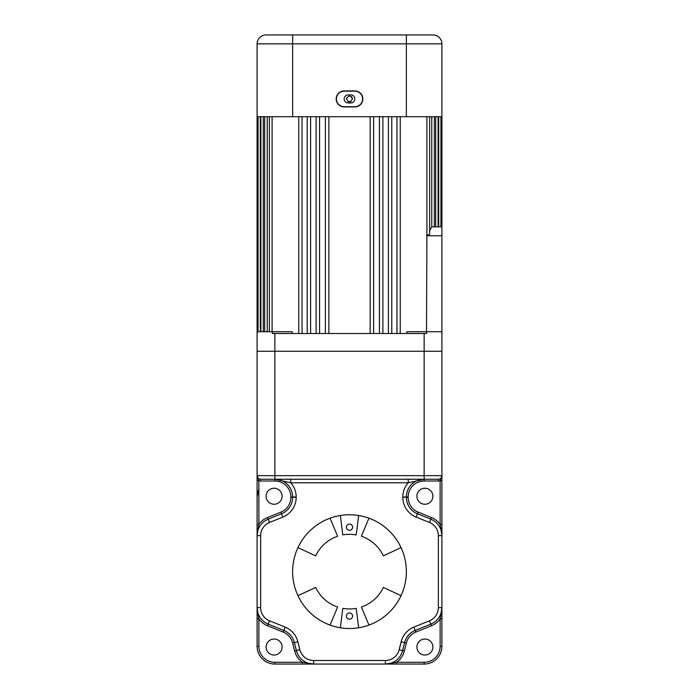 <?xml version="1.0" encoding="UTF-8"?>
<svg xmlns="http://www.w3.org/2000/svg" width="699" height="699" viewBox="0 0 699 699"><rect width="100%" height="100%" fill="white"/><g stroke="black" fill="none" stroke-linecap="round" stroke-linejoin="round"><path stroke-width="1.05" d="M352.375 98.349A2.936 2.936 0 0 0 351.125 96.488M347.062 97.301A2.936 2.936 0 0 0 346.791 97.808M346.625 98.358A2.936 2.936 0 0 0 346.564 98.926C348.521 95.143 350.479 95.143 352.436 98.926C350.479 102.709 348.521 102.709 346.564 98.926M325.367 333.502L325.367 116.698M316.114 333.502L316.114 116.698M307.211 333.502L307.211 116.698M298.753 333.502L298.753 116.698M269.351 331.728L269.351 116.698M264.668 331.728L264.668 116.698M260.884 331.728L260.884 116.698M258.053 331.728L258.053 116.698M441.908 43.836L441.908 351.274L257.092 351.274L257.092 43.836A8.886 8.886 0 0 1 265.978 34.95L433.022 34.95A8.886 8.886 0 0 1 441.908 43.836A8.886 8.886 0 0 0 433.022 34.95A8.886 8.886 0 0 1 441.908 43.836L257.092 43.836A8.886 8.886 0 0 1 265.978 34.95A8.886 8.886 0 0 0 257.092 43.836M263.287 331.728L263.287 116.698M260.281 331.728L260.281 116.698M438.719 226.878L438.719 116.698M435.713 226.878L435.713 116.698M431.764 226.878L431.764 116.698M441.908 226.878L431.711 226.878L429.649 230.679M429.378 234.584L429.649 233.641L429.378 234.584L426.914 235.144L426.914 116.698M441.733 333.502L441.733 331.728L406.87 331.728L406.87 333.502M426.914 235.144L426.504 331.728M396.953 333.502L396.953 116.698M388.408 333.502L388.408 116.698M379.435 333.502L379.435 116.698M370.129 333.502L370.129 116.698M328.871 333.502L328.871 116.698M319.565 333.502L319.565 116.698M310.592 333.502L310.592 116.698M302.047 333.502L302.047 116.698M272.086 331.728L272.086 116.698M257.267 333.502L257.267 331.728L292.13 331.728L292.13 333.502M267.236 331.728L267.236 116.698M426.652 331.728L426.652 333.502L272.348 333.502L272.348 331.728M426.504 235.764L441.908 235.764M347.875 101.364A2.936 2.936 0 0 0 351.134 101.364M344.17 98.926A4.002 4.002 0 0 0 348.163 102.928L350.837 102.928A4.002 4.002 0 0 0 354.83 98.926A4.002 4.002 0 0 0 350.837 94.924L348.163 94.924A4.002 4.002 0 0 0 344.17 98.926M336.175 98.926A7.995 7.995 0 0 0 344.17 106.921L354.83 106.921A7.995 7.995 0 0 0 362.825 98.926A7.995 7.995 0 0 0 354.83 90.931L344.17 90.931A7.995 7.995 0 0 0 336.175 98.926M336.402 98.926A7.768 7.768 0 0 0 344.17 106.694L354.83 106.694A7.768 7.768 0 0 0 362.598 98.926A7.768 7.768 0 0 0 354.83 91.158L344.17 91.158A7.768 7.768 0 0 0 336.402 98.926M441.908 116.698L257.092 116.698M274.104 488.243A7.995 7.995 0 0 0 266.109 496.246A7.995 7.995 0 0 0 274.104 504.241A7.995 7.995 0 0 0 282.099 496.246A7.995 7.995 0 0 0 274.104 488.243M424.896 504.241A7.995 7.995 0 0 1 416.901 496.246A7.995 7.995 0 0 1 424.896 488.243A7.995 7.995 0 0 1 432.891 496.246A7.995 7.995 0 0 1 424.896 504.241M424.896 639.043A7.995 7.995 0 0 0 416.901 647.038A7.995 7.995 0 0 0 424.896 655.033A7.995 7.995 0 0 0 432.891 647.038A7.995 7.995 0 0 0 424.896 639.043M274.104 639.043A7.995 7.995 0 0 0 266.109 647.038A7.995 7.995 0 0 0 274.104 655.033A7.995 7.995 0 0 0 282.099 647.038A7.995 7.995 0 0 0 274.104 639.043M441.908 618.877L440.134 618.877L441.908 607.632L441.908 646.278A17.772 17.772 0 0 1 424.136 664.05L274.864 664.05A17.772 17.772 0 0 1 257.092 646.278L257.092 351.274L441.908 351.274L441.908 607.632A17.772 17.772 0 0 1 430.794 624.111L415.197 630.419A17.772 17.772 0 0 0 404.607 642.591L402.615 650.577L404.607 642.591A17.772 17.772 0 0 1 415.197 630.419L430.794 624.111A17.772 17.772 0 0 0 441.908 607.632L438.352 607.632L438.352 535.644A14.216 14.216 0 0 0 429.466 522.459L416.15 517.085A21.328 21.328 0 0 1 402.816 497.312L402.816 496.998A21.328 21.328 0 0 1 408.242 482.782L408.242 479.226M441.908 496.998L441.908 351.274M257.092 524.407L258.866 524.407A19.546 19.546 0 0 1 267.542 517.522L280.849 512.14A15.998 15.998 0 0 0 290.854 497.312L290.854 496.998A15.998 15.998 0 0 0 274.864 481.008L260.648 481.008L260.648 479.226A3.556 3.556 0 0 1 257.092 475.678L258.866 480.702L258.866 524.407L257.092 535.644A17.772 17.772 0 0 1 268.206 519.165L281.522 513.791A17.772 17.772 0 0 0 292.636 497.312L292.636 496.998A17.772 17.772 0 0 0 274.864 479.226L260.648 479.226L274.864 479.226L274.864 475.678L424.136 475.678L424.136 333.502M441.908 480.702L440.134 480.702A5.33 5.33 0 0 1 438.352 481.008L438.352 479.226A3.556 3.556 0 0 0 441.908 475.678A3.556 3.556 0 0 1 438.352 479.226L274.864 479.226L290.758 482.782L290.758 479.226M302.387 664.05L302.387 662.276L313.624 664.05A17.772 17.772 0 0 1 296.385 650.577L294.393 642.591A17.772 17.772 0 0 0 283.803 630.419L268.206 624.111L283.803 630.419L285.14 627.117A21.328 21.328 0 0 1 297.844 641.734L299.827 649.721A14.216 14.216 0 0 0 313.624 660.494L385.376 660.494A14.216 14.216 0 0 0 399.173 649.721L401.156 641.734A21.328 21.328 0 0 1 413.86 627.117L429.466 620.817A14.216 14.216 0 0 0 438.352 607.632M416.15 517.085L417.478 513.791A17.772 17.772 0 0 1 406.364 497.312A17.772 17.772 0 0 0 417.478 513.791L430.794 519.165A17.772 17.772 0 0 1 441.908 535.644A17.772 17.772 0 0 0 430.794 519.165L429.466 522.459M402.816 496.998L406.364 496.998A17.772 17.772 0 0 1 424.136 479.226A17.772 17.772 0 0 0 406.364 496.998L402.816 497.312M267.542 625.762L268.206 624.111A17.772 17.772 0 0 1 257.092 607.632L258.866 618.877L258.866 646.278A15.998 15.998 0 0 0 274.864 662.276L302.387 662.276A19.546 19.546 0 0 1 294.655 651.005L292.663 643.028A15.998 15.998 0 0 0 283.139 632.062L267.542 625.762A19.546 19.546 0 0 1 258.866 618.877L257.092 618.877M385.376 660.494L385.376 664.05A17.772 17.772 0 0 0 402.615 650.577A17.772 17.772 0 0 1 385.376 664.05L396.613 662.276L424.136 662.276A15.998 15.998 0 0 0 440.134 646.278L440.134 618.877A19.546 19.546 0 0 1 431.458 625.762L415.861 632.062A15.998 15.998 0 0 0 406.337 643.028L404.345 651.005A19.546 19.546 0 0 1 396.613 662.276L396.613 664.05M438.352 535.644L441.908 535.644L440.134 524.407L440.134 480.702L441.908 475.678L424.136 475.678L424.136 479.226L408.242 482.782L290.758 482.782A21.328 21.328 0 0 1 296.184 496.998L296.184 497.312A21.328 21.328 0 0 1 282.85 517.085L269.534 522.459A14.216 14.216 0 0 0 260.648 535.644L260.648 607.632A14.216 14.216 0 0 0 269.534 620.817L285.14 627.117M441.908 524.407L440.134 524.407A19.546 19.546 0 0 0 431.458 517.522L418.151 512.14A15.998 15.998 0 0 1 408.146 497.312L408.146 496.998A15.998 15.998 0 0 1 424.136 481.008L438.352 481.008M257.092 480.702L258.866 480.702A5.33 5.33 0 0 0 260.648 481.008M346.389 527.212A3.111 3.111 0 0 0 349.5 530.323A3.111 3.111 0 0 0 352.611 527.212A3.111 3.111 0 0 0 349.5 524.101A3.111 3.111 0 0 0 346.389 527.212M346.389 616.064A3.111 3.111 0 0 0 349.5 619.174A3.111 3.111 0 0 0 352.611 616.064A3.111 3.111 0 0 0 349.5 612.962A3.111 3.111 0 0 0 346.389 616.064M406.364 571.642A56.864 56.864 0 0 0 297.957 547.605A56.864 56.864 0 0 0 368.958 625.072A56.864 56.864 0 0 0 406.364 571.642M340.352 627.763L342.798 608.348A37.318 37.318 0 0 0 356.202 608.348L358.648 627.763M368.958 625.072L361.366 607.02A37.318 37.318 0 0 0 383.323 587.413L401.043 595.67M330.042 518.204L337.634 536.255A37.318 37.318 0 0 0 315.677 555.871L297.957 547.605M358.648 515.513L356.202 534.927A37.318 37.318 0 0 0 342.798 534.927L340.352 515.513M297.957 595.67L315.677 587.413A37.318 37.318 0 0 0 337.634 607.02L330.042 625.072M401.043 547.605L383.323 555.871A37.318 37.318 0 0 0 361.366 536.255L368.958 518.204M257.092 475.678L274.864 475.678L274.864 333.502M406.364 116.698L406.364 34.95M292.636 116.698L292.636 34.95M313.624 660.494L313.624 664.05M294.655 651.005L299.827 649.721M292.663 643.028L297.844 641.734M268.206 624.111L269.534 620.817M257.092 607.632L260.648 607.632M257.092 535.644L260.648 535.644M267.542 517.522L269.534 522.459M280.849 512.14L282.85 517.085M290.854 497.312L296.184 497.312M290.854 496.998L296.184 496.998M431.458 625.762L429.466 620.817M415.861 632.062L413.86 627.117M406.337 643.028L401.156 641.734M404.345 651.005L399.173 649.721M430.794 519.165L431.458 517.522M417.478 513.791L418.151 512.14M406.364 497.312L408.146 497.312M406.364 496.998L408.146 496.998M424.136 479.226L424.136 481.008M274.864 481.008L274.864 479.226M283.139 632.062L283.803 630.419M274.864 664.05L274.864 662.276M257.092 646.278L258.866 646.278M441.908 646.278L440.134 646.278M424.136 664.05L424.136 662.276M429.649 233.641L429.649 116.698M434.332 226.878L434.332 116.698M438.116 226.878L438.116 116.698M440.947 226.878L440.947 116.698M373.633 333.502L373.633 116.698M382.886 333.502L382.886 116.698M391.789 333.502L391.789 116.698M400.247 333.502L400.247 116.698M257.092 496.998L258.447 490.2"/></g></svg>
